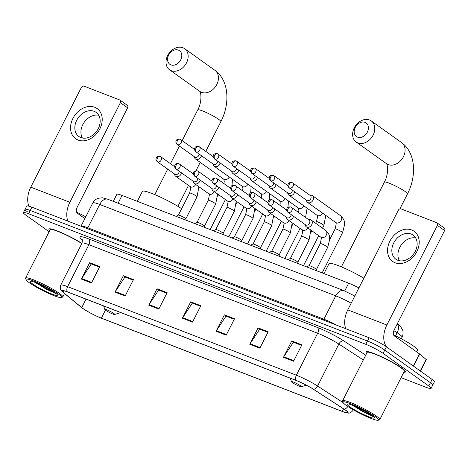 <?xml version="1.0" encoding="UTF-8"?>
<svg xmlns="http://www.w3.org/2000/svg" width="468" height="468" viewBox="0 0 468 468"><rect width="100%" height="100%" fill="white"/><g stroke="black" fill="none" stroke-linecap="round" stroke-linejoin="round"><path stroke-width="0.7" d="M113.279 201.357L116.86 194.29A13.894 1.72 26.9 0 1 122.043 195.425L348.672 283.163A13.894 1.72 26.9 0 1 358.903 287.955M401.088 377.647L425.88 387.247A13.894 1.72 -153.1 0 0 431.057 388.381L434.386 381.824A13.894 1.72 -153.1 0 0 432.104 379.449L386.428 346.811A13.894 1.72 -153.1 0 0 369.112 337.744L31.906 207.195A13.894 1.72 -153.1 0 0 26.729 206.066L25.061 209.342A13.894 1.72 -153.1 0 0 27.349 211.717M431.057 388.381A13.894 1.72 -153.1 0 0 428.776 386.006L383.099 353.369L384.766 350.093A13.894 1.72 -153.1 0 0 367.444 341.026L30.244 210.477A13.894 1.72 -153.1 0 0 25.061 209.342A13.894 1.72 -153.1 0 1 30.244 210.477L367.444 341.026A13.894 1.72 -153.1 0 1 384.766 350.093L430.437 382.725L384.766 350.093L386.428 346.811M432.724 385.1A13.894 1.72 -153.1 0 0 430.437 382.725A13.894 1.72 -153.1 0 1 432.724 385.1M401.895 368.123A22.23 2.749 -153.1 0 0 380.262 356.189A22.23 2.749 -153.1 0 0 365.9 351.807A22.23 2.749 -153.1 0 0 366.707 353.287A22.23 2.749 -153.1 0 1 365.9 351.807A22.23 2.749 -153.1 0 1 380.262 356.189A22.23 2.749 -153.1 0 1 401.895 368.123A22.23 2.749 -153.1 0 1 405.551 371.92A22.23 2.749 -153.1 0 0 401.895 368.123M81.894 243.383A22.23 2.749 -153.1 0 0 61.144 232.52A22.23 2.749 -153.1 0 0 48.906 229.08A22.23 2.749 -153.1 0 0 49.713 230.56A22.23 2.749 -153.1 0 1 48.906 229.08A22.23 2.749 -153.1 0 1 61.144 232.52A22.23 2.749 -153.1 0 1 81.894 243.383M345.331 410.062A14.818 1.831 26.9 0 1 347.771 412.595A14.818 1.831 26.9 0 1 342.243 411.384L101.386 318.135A14.818 1.831 26.9 0 1 81.742 307.575L63.279 292.401A14.818 1.831 26.9 0 1 62.016 290.757A14.818 1.831 26.9 0 1 67.538 291.968L296.279 380.525A14.818 1.831 26.9 0 1 313.256 389.177L343.834 409.044A14.818 1.831 26.9 0 1 345.331 410.062M345.6 410.167A15.192 1.878 -153.1 0 0 344.062 409.126L313.484 389.259A15.192 1.878 -153.1 0 0 296.086 380.39L67.345 291.833A15.192 1.878 -153.1 0 0 62.618 291.968A15.192 1.878 -153.1 0 0 62.981 292.272L81.444 307.447A15.192 1.878 -153.1 0 0 101.574 318.275L342.436 411.524A15.192 1.878 -153.1 0 0 346.437 412.817A15.192 1.878 -153.1 0 0 345.6 410.167M403.878 372.148A22.23 2.749 -153.1 0 0 405.551 371.92A22.23 2.749 -153.1 0 1 403.878 372.148M383.099 353.369A13.894 1.72 -153.1 0 0 365.783 344.302L28.577 213.753A13.894 1.72 -153.1 0 0 23.4 212.624A13.894 1.72 -153.1 0 0 25.687 214.993L49.117 231.742M115.023 292.12L123.341 275.722L133.45 279.636L125.132 296.033L115.023 292.12A3.703 2.317 111.2 0 1 115.344 291.57L125.418 295.472M81.338 279.074L89.657 262.683L99.76 266.596L91.441 282.988L81.338 279.074A3.703 2.317 111.2 0 1 81.654 278.53L91.728 282.426M216.087 331.245L224.4 314.847L234.509 318.761L226.19 335.158L216.087 331.245A3.703 2.317 111.2 0 1 216.403 330.695L226.477 334.597M249.772 344.284L258.09 327.892L268.193 331.806L259.88 348.198L249.772 344.284A3.703 2.317 111.2 0 1 250.087 343.74L260.161 347.636M283.456 357.33L291.775 340.932L301.883 344.846L293.565 361.237L283.456 357.33A3.703 2.317 111.2 0 1 283.778 356.78L293.851 360.682M148.713 305.159L157.032 288.768L167.134 292.675L158.816 309.073L148.713 305.159A3.703 2.317 111.2 0 1 149.029 304.61L159.102 308.511M182.397 318.205L190.716 301.807L200.825 305.721L192.506 322.113L182.397 318.205A3.703 2.317 111.2 0 1 182.719 317.655L192.787 321.551M125.26 277.109L133.181 280.162M89.657 262.683L91.576 264.057L99.497 267.123M226.319 316.233L234.24 319.287L226.015 316.116L216.403 330.695M258.09 327.892L260.015 329.267L267.93 332.333L259.705 329.156L250.087 343.74M291.775 340.932L293.699 342.307L301.614 345.372M158.944 290.148L166.865 293.202L158.646 290.031L149.029 304.61M192.635 303.194L200.556 306.248M190.716 301.807L192.641 303.182M200.55 306.259L192.33 303.077L182.719 317.655M157.032 288.768L158.95 290.142M301.608 345.384L293.389 342.202L283.778 356.78M224.4 314.847L226.325 316.222M99.491 267.129L91.272 263.952L81.654 278.53M123.341 275.722L125.266 277.097M133.175 280.174L124.956 276.992L115.344 291.57M411.694 229.975A18.527 14.268 125.5 0 1 416.853 251.585A18.527 14.268 125.5 0 1 395.062 262.764A18.527 14.268 125.5 0 1 389.902 241.149A18.527 14.268 125.5 0 1 411.694 229.975M397.835 260.278A14.818 11.413 -54.5 0 0 414.566 252.591A14.818 11.413 -54.5 0 0 413.104 235.106A14.818 11.413 -54.5 0 0 411.144 234.047A14.818 11.413 -54.5 0 0 394.407 241.734A14.818 11.413 -54.5 0 0 395.87 259.219A14.818 11.413 -54.5 0 0 397.835 260.278M386.89 347.145A18.527 11.595 -68.8 0 1 386.86 325.003L437.387 225.406A2.317 1.784 -54.5 0 0 437.048 222.867A2.317 1.784 -54.5 0 0 436.743 222.704L401.035 208.88A2.317 1.784 -54.5 0 0 398.309 210.278L347.782 309.875L386.86 325.003M345.793 328.694L345.782 328.717A18.527 11.595 -68.8 0 1 347.782 309.875M399.403 260.729A14.818 11.413 125.5 0 1 401.304 244.887A14.818 11.413 125.5 0 1 415.678 237.955M437.048 222.867L444.261 228.021A2.317 1.784 125.5 0 1 444.6 230.56L394.074 330.156A4.633 2.896 111.2 0 0 394.395 335.971L419.533 353.931L426.325 359.599L420.475 371.142M346.291 405.44A19.913 2.463 -153.1 0 0 364.59 415.637A19.913 2.463 -153.1 0 0 378.255 420.258A19.913 2.463 -153.1 0 0 375.26 416.655A19.913 2.463 -153.1 0 0 354.82 405.487A19.913 2.463 -153.1 0 0 343.015 402.381A19.913 2.463 -153.1 0 0 346.291 405.44M378.255 420.258L379.484 419.866A20.844 2.574 -153.1 0 0 379.776 419.656A20.844 2.574 -153.1 0 0 376.348 416.093A20.844 2.574 -153.1 0 0 356.066 404.908A20.844 2.574 -153.1 0 0 342.605 400.795A20.844 2.574 -153.1 0 0 342.605 401.158L343.015 402.381M379.776 419.656L404.311 371.294A20.844 2.574 -153.1 0 0 400.883 367.731A20.844 2.574 -153.1 0 0 380.607 356.54A20.844 2.574 -153.1 0 0 367.14 352.433L342.605 400.795M416.731 351.93L417.608 350.204A23.16 2.861 -153.1 0 0 413.8 346.25A23.16 2.861 -153.1 0 0 393.588 334.895M371.89 415.35A15.286 1.89 -153.1 0 0 357.839 407.523A15.286 1.89 -153.1 0 0 347.355 403.978A15.286 1.89 -153.1 0 0 349.654 406.745A15.286 1.89 -153.1 0 0 365.338 415.309A15.286 1.89 -153.1 0 0 374.406 417.702A15.286 1.89 -153.1 0 0 371.89 415.35M352.299 405.376L372.744 416.391M372.224 415.59L363.18 411.226L355.095 406.3M373.405 416.526L362.922 411.741L352.872 405.393M365.04 122.37A8.336 6.417 -54.5 0 0 355.235 127.401A8.336 6.417 -54.5 0 0 357.558 137.13A8.336 6.417 -54.5 0 0 367.362 132.099A8.336 6.417 -54.5 0 0 365.04 122.37M357.88 142.945A12.969 9.986 125.5 0 1 356.166 142.02A12.969 9.986 125.5 0 1 354.884 126.717A12.969 9.986 125.5 0 1 369.527 119.989A12.969 9.986 125.5 0 1 371.241 120.919A12.969 9.986 125.5 0 1 372.522 136.217A12.969 9.986 125.5 0 1 357.88 142.945M292.377 382.608A5.557 0.684 -153.1 0 0 297.484 385.451A5.557 0.684 -153.1 0 0 301.298 386.743A5.557 0.684 -153.1 0 0 300.462 385.737A5.557 0.684 -153.1 0 0 294.758 382.619A5.557 0.684 -153.1 0 0 291.465 381.753A5.557 0.684 -153.1 0 0 292.377 382.608M363.852 278.197A25.471 3.147 -153.1 0 0 329.016 263.624L323.955 273.593M178.419 50.123A8.336 6.417 -54.5 0 0 168.615 55.148A8.336 6.417 -54.5 0 0 170.931 64.876A8.336 6.417 -54.5 0 0 180.742 59.845A8.336 6.417 -54.5 0 0 178.419 50.123M171.259 70.691A12.969 9.986 125.5 0 1 169.539 69.767A12.969 9.986 125.5 0 1 168.258 54.463A12.969 9.986 125.5 0 1 182.9 47.742A12.969 9.986 125.5 0 1 184.62 48.666A12.969 9.986 125.5 0 1 185.901 63.97A12.969 9.986 125.5 0 1 171.259 70.691M105.756 310.354A5.557 0.684 -153.1 0 0 110.863 313.197A5.557 0.684 -153.1 0 0 114.678 314.49A5.557 0.684 -153.1 0 0 113.841 313.484A5.557 0.684 -153.1 0 0 108.137 310.366A5.557 0.684 -153.1 0 0 104.838 309.5A5.557 0.684 -153.1 0 0 105.756 310.354M181.642 208.705A25.471 3.147 -153.1 0 0 157.359 195.723A25.471 3.147 -153.1 0 0 142.389 191.371L137.335 201.345M306.271 200.058L306.563 200.994A4.171 3.212 -54.5 0 0 307.552 202.392A4.171 3.212 -54.5 0 0 308.102 202.691A4.171 3.212 -54.5 0 0 313.004 200.175A4.171 3.212 -54.5 0 0 312.396 195.612A4.171 3.212 -54.5 0 0 311.846 195.314A4.171 3.212 -54.5 0 0 310.752 195.133L309.769 195.156M289.136 187.814L306.78 200.421A3.013 2.317 -54.5 0 0 307.178 200.637A3.013 2.317 -54.5 0 0 310.723 198.818A3.013 2.317 -54.5 0 0 310.278 195.525L292.635 182.912A3.013 2.317 -54.5 0 0 292.237 182.701A3.013 1.884 -68.8 0 0 291.974 182.555A3.013 1.884 -68.8 0 0 289.323 184.246A3.013 1.884 111.2 0 0 289.534 188.025A3.013 2.317 -54.5 0 0 292.933 186.469A3.013 2.317 -54.5 0 0 292.635 182.912L291.974 182.555C288.101 182.245 288.317 184.076 287.984 184.556C287.58 185.521 287.966 186.603 289.136 187.814A3.013 2.317 -54.5 0 0 289.534 188.025M287.609 192.834L287.902 193.77A4.171 3.212 -54.5 0 0 288.885 195.168A4.171 3.212 -54.5 0 0 289.44 195.466A4.171 3.212 -54.5 0 0 294.343 192.951A4.171 3.212 -54.5 0 0 294.758 191.827M270.873 180.8A3.013 2.317 -54.5 0 0 274.271 179.244A3.013 2.317 -54.5 0 0 273.973 175.687L273.312 175.33A3.013 1.884 -68.8 0 0 270.662 177.021A3.013 1.884 111.2 0 0 270.873 180.8A3.013 2.317 -54.5 0 1 270.475 180.589L288.118 193.196A3.013 2.317 -54.5 0 0 288.516 193.413A3.013 2.317 -54.5 0 0 292.055 191.593A3.013 2.317 -54.5 0 0 292.441 190.172M268.948 185.609L269.24 186.545A4.171 3.212 -54.5 0 0 270.223 187.943A4.171 3.212 -54.5 0 0 270.779 188.241A4.171 3.212 -54.5 0 0 275.681 185.726A4.171 3.212 -54.5 0 0 276.091 184.603M252.211 173.575A3.013 2.317 -54.5 0 0 255.61 172.013A3.013 2.317 -54.5 0 0 255.312 168.462L254.65 168.106A3.013 1.884 -68.8 0 0 252 169.796A3.013 1.884 111.2 0 0 252.211 173.575A3.013 2.317 -54.5 0 1 251.813 173.365L269.457 185.971A3.013 2.317 -54.5 0 0 269.855 186.188A3.013 2.317 -54.5 0 0 273.394 184.369A3.013 2.317 -54.5 0 0 273.774 182.947M250.286 178.384L250.579 179.32A4.171 3.212 -54.5 0 0 251.562 180.718A4.171 3.212 -54.5 0 0 252.112 181.017A4.171 3.212 -54.5 0 0 257.02 178.501A4.171 3.212 -54.5 0 0 257.429 177.378M233.55 166.351A3.013 2.317 -54.5 0 0 236.948 164.789A3.013 2.317 -54.5 0 0 236.65 161.238L235.983 160.881A3.013 1.884 -68.8 0 0 233.339 162.571A3.013 1.884 111.2 0 0 233.55 166.351A3.013 2.317 -54.5 0 1 233.146 166.14L250.795 178.747A3.013 2.317 -54.5 0 0 251.193 178.957A3.013 2.317 -54.5 0 0 254.732 177.144A3.013 2.317 -54.5 0 0 255.113 175.722M231.619 171.159L231.917 172.095A4.171 3.212 -54.5 0 0 232.9 173.493A4.171 3.212 -54.5 0 0 233.45 173.792A4.171 3.212 -54.5 0 0 238.352 171.276A4.171 3.212 -54.5 0 0 238.768 170.153M214.882 159.126A3.013 2.317 -54.5 0 0 218.281 157.564A3.013 2.317 -54.5 0 0 217.989 154.013L217.322 153.656A3.013 1.884 -68.8 0 0 214.672 155.347A3.013 1.884 111.2 0 0 214.882 159.126A3.013 2.317 -54.5 0 1 214.484 158.909L232.128 171.522A3.013 2.317 -54.5 0 0 232.532 171.733A3.013 2.317 -54.5 0 0 236.071 169.919A3.013 2.317 -54.5 0 0 236.451 168.498M212.958 163.929L213.25 164.871A4.171 3.212 -54.5 0 0 214.239 166.269A4.171 3.212 -54.5 0 0 214.789 166.567A4.171 3.212 -54.5 0 0 219.691 164.052A4.171 3.212 -54.5 0 0 220.106 162.928M196.221 151.901A3.013 2.317 -54.5 0 0 199.62 150.339A3.013 2.317 -54.5 0 0 199.321 146.788L198.66 146.431A3.013 1.884 -68.8 0 0 196.01 148.122A3.013 1.884 111.2 0 0 196.221 151.901A3.013 2.317 -54.5 0 1 195.823 151.685L213.466 164.297A3.013 2.317 -54.5 0 0 213.864 164.508A3.013 2.317 -54.5 0 0 217.409 162.694A3.013 2.317 -54.5 0 0 217.79 161.273M194.296 156.704L194.589 157.646A4.171 3.212 -54.5 0 0 195.577 159.044A4.171 3.212 -54.5 0 0 196.127 159.342A4.171 3.212 -54.5 0 0 201.029 156.827A4.171 3.212 -54.5 0 0 201.445 155.704M177.559 144.676A3.013 2.317 -54.5 0 0 180.958 143.114A3.013 2.317 -54.5 0 0 180.66 139.563L179.999 139.207A3.013 1.884 -68.8 0 0 177.349 140.897A3.013 1.884 111.2 0 0 177.559 144.676A3.013 2.317 -54.5 0 1 177.161 144.46L194.805 157.072A3.013 2.317 -54.5 0 0 195.203 157.283A3.013 2.317 -54.5 0 0 198.748 155.47A3.013 2.317 -54.5 0 0 199.128 154.048M316.444 269.498A4.171 0.515 -153.1 0 0 316.45 269.445A4.171 0.515 -153.1 0 0 315.76 268.784A4.171 0.515 -153.1 0 0 311.875 266.625A4.171 0.515 -153.1 0 0 309.05 265.689L306.604 266.877M305.037 224.494L305.335 225.43A4.171 3.212 -54.5 0 0 306.318 226.828A4.171 3.212 -54.5 0 0 311.77 224.611A4.171 3.212 -54.5 0 0 311.161 220.042A4.171 3.212 -54.5 0 0 309.524 219.568L308.541 219.591M287.902 212.244L305.545 224.856A3.013 2.317 -54.5 0 0 305.949 225.067A3.013 2.317 -54.5 0 0 309.488 223.254A3.013 2.317 -54.5 0 0 309.05 219.954L291.406 207.347A3.013 2.317 -54.5 0 0 291.008 207.131A3.013 1.884 -68.8 0 0 290.739 206.991A3.013 1.884 -68.8 0 0 288.089 208.681A3.013 1.884 111.2 0 0 288.3 212.46A3.013 2.317 -54.5 0 0 291.704 210.898A3.013 2.317 -54.5 0 0 291.406 207.347L290.739 206.991C286.866 206.68 287.083 208.512 286.755 208.991C286.352 209.951 286.732 211.039 287.902 212.244A3.013 2.317 -54.5 0 0 288.3 212.46M297.783 262.273A4.171 0.515 -153.1 0 0 297.788 262.22A4.171 0.515 -153.1 0 0 297.098 261.559A4.171 0.515 -153.1 0 0 293.214 259.401A4.171 0.515 -153.1 0 0 290.388 258.465L287.943 259.652M286.375 217.263L286.668 218.205A4.171 3.212 -54.5 0 0 287.656 219.603A4.171 3.212 -54.5 0 0 293.108 217.386A4.171 3.212 -54.5 0 0 293.524 216.263M269.638 205.236A3.013 2.317 -54.5 0 0 273.037 203.674A3.013 2.317 -54.5 0 0 272.745 200.123L272.078 199.766A3.013 1.884 -68.8 0 0 269.428 201.456A3.013 1.884 111.2 0 0 269.638 205.236A3.013 2.317 -54.5 0 1 269.24 205.019L286.884 217.632A3.013 2.317 -54.5 0 0 287.282 217.842A3.013 2.317 -54.5 0 0 290.827 216.029A3.013 2.317 -54.5 0 0 291.207 214.607M279.121 255.048A4.171 0.515 -153.1 0 0 279.127 254.996A4.171 0.515 -153.1 0 0 278.437 254.335A4.171 0.515 -153.1 0 0 274.546 252.176A4.171 0.515 -153.1 0 0 271.727 251.24L269.281 252.427M267.714 210.038L268.006 210.98A4.171 3.212 -54.5 0 0 268.995 212.378A4.171 3.212 -54.5 0 0 274.447 210.161A4.171 3.212 -54.5 0 0 274.862 209.038M250.977 198.011A3.013 2.317 -54.5 0 0 254.376 196.449A3.013 2.317 -54.5 0 0 254.077 192.898L253.416 192.541A3.013 1.884 -68.8 0 0 250.766 194.232A3.013 1.884 111.2 0 0 250.977 198.011A3.013 2.317 -54.5 0 1 250.579 197.794L268.222 210.407A3.013 2.317 -54.5 0 0 268.62 210.618A3.013 2.317 -54.5 0 0 272.165 208.804A3.013 2.317 -54.5 0 0 272.546 207.382M260.46 247.824A4.171 0.515 -153.1 0 0 260.465 247.771A4.171 0.515 -153.1 0 0 259.775 247.11A4.171 0.515 -153.1 0 0 255.885 244.951A4.171 0.515 -153.1 0 0 253.065 244.015L250.62 245.203M249.052 202.814L249.345 203.755A4.171 3.212 -54.5 0 0 250.327 205.154A4.171 3.212 -54.5 0 0 255.785 202.936A4.171 3.212 -54.5 0 0 256.201 201.813M232.315 190.786A3.013 2.317 -54.5 0 0 235.714 189.224A3.013 2.317 -54.5 0 0 235.416 185.673L234.755 185.316A3.013 1.884 -68.8 0 0 232.105 187.007A3.013 1.884 111.2 0 0 232.315 190.786A3.013 2.317 -54.5 0 1 231.917 190.57L249.561 203.176A3.013 2.317 -54.5 0 0 249.959 203.393A3.013 2.317 -54.5 0 0 253.498 201.579A3.013 2.317 -54.5 0 0 253.884 200.158M241.798 240.599A4.171 0.515 -153.1 0 0 241.804 240.546A4.171 0.515 -153.1 0 0 241.114 239.885A4.171 0.515 -153.1 0 0 237.223 237.721A4.171 0.515 -153.1 0 0 234.398 236.79L231.952 237.978M230.391 195.589L230.683 196.525A4.171 3.212 -54.5 0 0 231.666 197.929A4.171 3.212 -54.5 0 0 237.124 195.712A4.171 3.212 -54.5 0 0 237.533 194.589M213.654 183.561A3.013 2.317 -54.5 0 0 217.053 181.999A3.013 2.317 -54.5 0 0 216.754 178.448L216.093 178.092A3.013 1.884 -68.8 0 0 213.443 179.782A3.013 1.884 111.2 0 0 213.654 183.561A3.013 2.317 -54.5 0 1 213.256 183.345L230.899 195.952A3.013 2.317 -54.5 0 0 231.297 196.168A3.013 2.317 -54.5 0 0 234.837 194.355A3.013 2.317 -54.5 0 0 235.223 192.933M236.229 201.187L234.363 211.238L223.142 233.351A4.171 0.515 -153.1 0 0 223.142 233.321A4.171 0.515 -153.1 0 0 222.446 232.66A4.171 0.515 -153.1 0 0 218.562 230.496A4.171 0.515 -153.1 0 0 215.736 229.566L213.291 230.753M211.729 188.364L212.022 189.3A4.171 3.212 -54.5 0 0 213.004 190.704A4.171 3.212 -54.5 0 0 218.462 188.481A4.171 3.212 -54.5 0 0 218.872 187.364M194.992 176.337A3.013 2.317 -54.5 0 0 198.391 174.775A3.013 2.317 -54.5 0 0 198.093 171.224L197.426 170.867A3.013 1.884 -68.8 0 0 194.782 172.557A3.013 1.884 111.2 0 0 194.992 176.337A3.013 2.317 -54.5 0 1 194.594 176.12L212.238 188.727A3.013 2.317 -54.5 0 0 212.636 188.943A3.013 2.317 -54.5 0 0 216.175 187.13A3.013 2.317 -54.5 0 0 216.555 185.708M204.469 226.143A4.171 0.515 -153.1 0 0 204.475 226.097A4.171 0.515 -153.1 0 0 203.785 225.436A4.171 0.515 -153.1 0 0 199.9 223.271A4.171 0.515 -153.1 0 0 197.075 222.341L194.629 223.529M193.068 181.139L193.36 182.075A4.171 3.212 -54.5 0 0 194.343 183.474A4.171 3.212 -54.5 0 0 199.801 181.256A4.171 3.212 -54.5 0 0 200.21 180.139M176.325 169.112A3.013 2.317 -54.5 0 0 179.73 167.55A3.013 2.317 -54.5 0 0 179.431 163.999L178.764 163.636A3.013 1.884 -68.8 0 0 176.114 165.327A3.013 1.884 111.2 0 0 176.325 169.112A3.013 2.317 -54.5 0 1 175.927 168.895L193.576 181.502A3.013 2.317 -54.5 0 0 193.974 181.719A3.013 2.317 -54.5 0 0 197.514 179.899A3.013 2.317 -54.5 0 0 197.894 178.483M185.808 218.919A4.171 0.515 -153.1 0 0 185.814 218.872A4.171 0.515 -153.1 0 0 185.123 218.211A4.171 0.515 -153.1 0 0 181.239 216.046A4.171 0.515 -153.1 0 0 178.413 215.116L175.968 216.304M174.4 173.915L174.699 174.851A4.171 3.212 -54.5 0 0 175.681 176.249A4.171 3.212 -54.5 0 0 181.134 174.032A4.171 3.212 -54.5 0 0 181.549 172.908M157.663 161.887A3.013 2.317 -54.5 0 0 161.062 160.325A3.013 2.317 -54.5 0 0 160.77 156.774L160.103 156.411A3.013 1.884 -68.8 0 0 157.453 158.102A3.013 1.884 111.2 0 0 157.663 161.887A3.013 2.317 -54.5 0 1 157.266 161.671L174.909 174.277A3.013 2.317 -54.5 0 0 175.313 174.494A3.013 2.317 -54.5 0 0 178.852 172.674A3.013 2.317 -54.5 0 0 179.232 171.259M94.706 107.248A18.527 14.268 125.5 0 1 99.859 128.864A18.527 14.268 125.5 0 1 78.068 140.037A18.527 14.268 125.5 0 1 72.909 118.427A18.527 14.268 125.5 0 1 94.706 107.248M80.841 137.551A14.818 11.413 -54.5 0 0 97.578 129.87A14.818 11.413 -54.5 0 0 96.115 112.378A14.818 11.413 -54.5 0 0 94.15 111.32A14.818 11.413 -54.5 0 0 77.413 119.007A14.818 11.413 -54.5 0 0 78.881 136.498A14.818 11.413 -54.5 0 0 80.841 137.551M67.889 221.13A18.527 11.595 -68.8 0 1 69.867 202.281L120.399 102.679A2.317 1.784 -54.5 0 0 120.06 100.146A2.317 1.784 -54.5 0 0 119.749 99.982L84.047 86.159A2.317 1.784 -54.5 0 0 81.321 87.551L30.789 187.153L69.867 202.281M28.881 206.172A18.527 11.595 -68.8 0 1 30.789 187.153M82.409 138.007A14.818 11.413 125.5 0 1 84.31 122.16A14.818 11.413 125.5 0 1 98.684 115.227M120.06 100.146L127.273 105.3A2.317 1.784 125.5 0 1 127.606 107.833L77.08 207.435A4.633 2.896 111.2 0 0 77.401 213.25L84.86 218.579M29.297 282.713A19.913 2.463 -153.1 0 0 47.596 292.915A19.913 2.463 -153.1 0 0 61.267 297.537A19.913 2.463 -153.1 0 0 58.266 293.933A19.913 2.463 -153.1 0 0 37.832 282.766A19.913 2.463 -153.1 0 0 26.021 279.653A19.913 2.463 -153.1 0 0 29.297 282.713M61.267 297.537L62.496 297.145A20.844 2.574 -153.1 0 0 62.782 296.934A20.844 2.574 -153.1 0 0 59.354 293.372A20.844 2.574 -153.1 0 0 39.078 282.181A20.844 2.574 -153.1 0 0 25.611 278.074A20.844 2.574 -153.1 0 0 25.611 278.431L26.021 279.653M54.896 292.629A15.286 1.89 -153.1 0 0 40.845 284.796A15.286 1.89 -153.1 0 0 30.361 281.25A15.286 1.89 -153.1 0 0 32.666 284.017A15.286 1.89 -153.1 0 0 48.344 292.588A15.286 1.89 -153.1 0 0 57.412 294.975A15.286 1.89 -153.1 0 0 54.896 292.629M35.311 282.654L55.75 293.67M85.755 216.813A23.16 2.861 -153.1 0 0 76.594 212.168M81.795 243.582A20.844 2.574 -153.1 0 0 62.08 233.134A20.844 2.574 -153.1 0 0 50.146 229.712L25.611 278.074M55.23 292.869L46.186 288.504L38.101 283.573M56.412 293.805L45.928 289.013L35.884 282.666M344.711 290.961L348.672 283.163M118.088 203.217L122.043 195.425M397.361 323.675L400.538 326.395L402.632 330.034C403.381 332.496 403.194 334.883 402.065 337.2A18.527 2.287 -153.1 0 0 399.017 334.035A18.527 2.287 -153.1 0 0 397.145 332.76L395.577 335.849M369.112 337.744L365.783 344.302M432.104 379.449L428.776 386.006M31.906 207.195L28.577 213.753M351.17 303.2A18.527 2.287 -153.1 0 0 335.755 295.846L323.903 319.211A18.527 2.287 26.9 0 1 337.054 325.336M397.285 323.821A9.261 6.02 123 0 1 397.145 332.76L393.857 330.624M107.851 199.257A9.261 5.797 111.2 0 0 99.696 204.457A18.527 2.287 -153.1 0 0 92.793 202.948C93.992 200.673 95.805 199.111 98.227 198.262L102.369 197.794L107.851 199.257L343.91 290.646A9.261 5.797 111.2 0 0 335.755 295.846L99.696 204.457L87.844 227.817L323.903 319.211A2.317 1.451 -68.8 0 1 323.324 320.018M81.017 226.214A18.527 2.287 26.9 0 1 87.844 227.817A2.317 1.451 -68.8 0 1 87.27 228.63M342.243 411.384L343.53 408.851M347.812 406.487A4.633 3.007 123 0 1 344.062 409.126M67.345 291.833A4.633 2.896 -68.8 0 1 67.608 286.662L296.355 375.219A4.633 2.896 111.2 0 0 296.086 380.39M62.618 291.968C61.466 290.341 59.541 290.511 60.705 285.147A18.527 2.287 26.9 0 1 67.608 286.662L88.902 244.688A18.527 2.287 -153.1 0 0 81.999 243.179C82.45 240.499 82.409 239.177 81.871 239.224M343.143 402.65L317.567 386.03L338.861 344.062A18.527 2.287 -153.1 0 0 317.649 333.245L296.355 375.219A18.527 2.287 26.9 0 1 317.567 386.03A4.633 3.007 123 0 1 313.484 389.259M352.778 409.529A18.527 2.287 26.9 0 1 353.071 410.337L353.322 409.839M82.152 239.739L81.923 239.546A23.16 2.861 26.9 0 1 88.581 238.873L317.322 327.43A23.16 2.861 26.9 0 1 343.84 340.95L365.748 355.183M363.326 359.956L338.861 344.062A4.633 3.007 -57 0 1 343.84 340.95M317.322 327.43A4.633 2.896 111.2 0 1 317.649 333.245L88.902 244.688A4.633 2.896 111.2 0 0 88.581 238.873M63.279 292.401L64.087 290.809M81.742 307.575L86.024 299.128M101.386 318.135L105.446 310.126M413.379 366.07L419.533 353.931M444.6 230.56L437.387 225.406M419.714 354.071L413.56 366.198M420.235 370.966L426.132 359.342M341.394 266.865L384.374 182.14A12.969 1.603 26.9 0 1 389.206 183.199A12.969 1.603 26.9 0 1 405.37 191.664A12.969 1.603 26.9 0 1 407.505 193.875C416.731 176.05 415.859 152.749 401.532 142.559L371.241 120.919M356.166 142.02L386.451 163.66A12.969 9.986 -54.5 0 0 388.171 164.59A12.969 9.986 -54.5 0 0 402.813 157.862A12.969 9.986 -54.5 0 0 401.532 142.559M182.157 140.628L197.753 109.892A12.969 1.603 26.9 0 1 202.585 110.945A12.969 1.603 26.9 0 1 218.749 119.41A12.969 1.603 26.9 0 1 220.878 121.627C230.104 103.797 229.232 80.502 214.906 70.305L184.62 48.666M169.539 69.767L199.83 91.412A12.969 9.986 -54.5 0 0 201.544 92.336A12.969 9.986 -54.5 0 0 216.187 85.609A12.969 9.986 -54.5 0 0 214.906 70.305M307.552 202.392L335.772 222.557A4.171 3.212 -54.5 0 0 336.322 222.856A4.171 3.212 -54.5 0 0 336.515 222.926A4.171 3.212 -54.5 0 0 341.096 220.586A4.171 3.212 -54.5 0 0 340.616 215.777C345.583 220.837 343.881 221.51 344.559 224.827L342.558 232.69A4.171 0.515 -153.1 0 0 341.874 231.976A4.171 0.515 -153.1 0 0 336.872 229.332A4.171 0.515 -153.1 0 0 335.129 228.916C336.316 224.002 336.527 221.879 335.749 222.546M287.89 185.632L273.973 175.687A3.013 2.317 -54.5 0 0 273.575 175.477A3.013 1.884 -68.8 0 0 273.312 175.33C269.439 175.02 269.656 176.851 269.322 177.331C268.919 178.296 269.305 179.379 270.475 180.589M325.769 215.409L323.897 225.459A4.171 0.515 -153.1 0 0 323.212 224.751A4.171 0.515 -153.1 0 0 318.211 222.107A4.171 0.515 -153.1 0 0 316.462 221.692C317.655 216.772 317.866 214.648 317.088 215.321M288.885 195.168L317.111 215.333A4.171 3.212 -54.5 0 0 317.661 215.631A4.171 3.212 -54.5 0 0 317.854 215.701A4.171 3.212 -54.5 0 0 322.563 213.121M269.223 178.407L255.312 168.462A3.013 2.317 -54.5 0 0 254.914 168.252A3.013 1.884 -68.8 0 0 254.65 168.106C250.778 167.796 250.988 169.627 250.661 170.106C250.257 171.072 250.643 172.154 251.813 173.365M270.223 187.943L298.444 208.108A4.171 3.212 -54.5 0 0 298.999 208.406A4.171 3.212 -54.5 0 0 299.192 208.471A4.171 3.212 -54.5 0 0 303.902 205.897M250.561 171.183L236.65 161.238A3.013 2.317 -54.5 0 0 236.252 161.021A3.013 1.884 -68.8 0 0 235.983 160.881C232.11 160.571 232.327 162.402 231.999 162.882C231.596 163.841 231.976 164.929 233.146 166.14M251.562 180.718L279.782 200.883A4.171 3.212 -54.5 0 0 280.338 201.181A4.171 3.212 -54.5 0 0 280.531 201.246A4.171 3.212 -54.5 0 0 285.234 198.672M231.9 163.958L217.989 154.013A3.013 2.317 -54.5 0 0 217.585 153.796A3.013 1.884 -68.8 0 0 217.322 153.656C213.449 153.346 213.665 155.177 213.338 155.657C212.934 156.616 213.314 157.704 214.484 158.909M232.9 173.493L261.121 193.658A4.171 3.212 -54.5 0 0 261.676 193.957A4.171 3.212 -54.5 0 0 261.869 194.021A4.171 3.212 -54.5 0 0 266.573 191.447M213.238 156.733L199.321 146.788A3.013 2.317 -54.5 0 0 198.923 146.572A3.013 1.884 -68.8 0 0 198.66 146.431C194.787 146.115 195.004 147.952 194.676 148.432C194.273 149.391 194.653 150.48 195.823 151.685M214.239 166.269L242.459 186.434A4.171 3.212 -54.5 0 0 243.009 186.732A4.171 3.212 -54.5 0 0 243.208 186.796A4.171 3.212 -54.5 0 0 247.911 184.222M194.577 149.503L180.66 139.563A3.013 2.317 -54.5 0 0 180.262 139.347A3.013 1.884 -68.8 0 0 179.999 139.207C176.126 138.891 176.342 140.722 176.009 141.207C175.611 142.167 175.991 143.255 177.161 144.46M195.577 159.044L223.798 179.209A4.171 3.212 -54.5 0 0 224.347 179.507A4.171 3.212 -54.5 0 0 224.541 179.572A4.171 3.212 -54.5 0 0 229.25 176.998M306.318 226.828L320.884 237.235A4.171 3.212 -54.5 0 0 321.633 237.598A4.171 3.212 -54.5 0 0 326.342 235.018A4.171 3.212 -54.5 0 0 325.734 230.455C330.695 235.515 328.998 236.188 329.671 239.505L327.676 247.361A4.171 0.515 -153.1 0 0 326.992 246.654A4.171 0.515 -153.1 0 0 321.99 244.009A4.171 0.515 -153.1 0 0 320.241 243.594C321.434 238.674 321.639 236.551 320.867 237.223M286.656 210.068L272.745 200.123A3.013 2.317 -54.5 0 0 272.341 199.906A3.013 1.884 -68.8 0 0 272.078 199.766C268.205 199.45 268.421 201.287 268.094 201.766C267.69 202.726 268.07 203.814 269.24 205.019M310.881 230.086L309.015 240.137A4.171 0.515 -153.1 0 0 308.324 239.429A4.171 0.515 -153.1 0 0 303.328 236.785A4.171 0.515 -153.1 0 0 301.579 236.369C302.773 231.449 302.977 229.326 302.205 229.999M287.656 219.603L302.223 230.01A4.171 3.212 -54.5 0 0 302.971 230.373A4.171 3.212 -54.5 0 0 307.675 227.799M267.994 202.837L254.077 192.898A3.013 2.317 -54.5 0 0 253.679 192.681A3.013 1.884 -68.8 0 0 253.416 192.541C249.543 192.225 249.76 194.056 249.426 194.542C249.029 195.501 249.409 196.589 250.579 197.794M292.219 222.862L290.347 232.912A4.171 0.515 -153.1 0 0 289.663 232.204A4.171 0.515 -153.1 0 0 284.661 229.56A4.171 0.515 -153.1 0 0 282.918 229.144C284.105 224.225 284.316 222.101 283.544 222.774M268.995 212.378L283.561 222.786A4.171 3.212 -54.5 0 0 284.304 223.148A4.171 3.212 -54.5 0 0 289.013 220.574M249.333 195.612L235.416 185.673A3.013 2.317 -54.5 0 0 235.018 185.457A3.013 1.884 -68.8 0 0 234.755 185.316C230.882 185 231.098 186.831 230.765 187.311C230.361 188.276 230.747 189.364 231.917 190.57M273.558 215.637L271.686 225.687A4.171 0.515 -153.1 0 0 271.001 224.979A4.171 0.515 -153.1 0 0 265.999 222.335A4.171 0.515 -153.1 0 0 264.25 221.914C265.444 217 265.654 214.876 264.876 215.543M250.327 205.154L264.9 215.561A4.171 3.212 -54.5 0 0 265.643 215.923A4.171 3.212 -54.5 0 0 270.352 213.349M230.665 188.388L216.754 178.448A3.013 2.317 -54.5 0 0 216.356 178.232A3.013 1.884 -68.8 0 0 216.093 178.092C212.22 177.776 212.437 179.607 212.103 180.086C211.7 181.052 212.086 182.14 213.256 183.345M254.896 208.412L253.024 218.462A4.171 0.515 -153.1 0 0 252.34 217.749A4.171 0.515 -153.1 0 0 247.338 215.11A4.171 0.515 -153.1 0 0 245.589 214.689C246.782 209.775 246.993 207.652 246.215 208.319M231.666 197.929L246.238 208.336A4.171 3.212 -54.5 0 0 246.981 208.699A4.171 3.212 -54.5 0 0 251.69 206.125M212.004 181.163L198.093 171.224A3.013 2.317 -54.5 0 0 197.695 171.007A3.013 1.884 -68.8 0 0 197.426 170.867C193.553 170.551 193.77 172.382 193.442 172.862C193.038 173.827 193.424 174.915 194.594 176.12M234.363 211.238A4.171 0.515 -153.1 0 0 233.678 210.524A4.171 0.515 -153.1 0 0 228.676 207.886A4.171 0.515 -153.1 0 0 226.927 207.464C228.121 202.55 228.331 200.427 227.553 201.094M213.004 190.704L227.571 201.111A4.171 3.212 -54.5 0 0 228.32 201.474A4.171 3.212 -54.5 0 0 233.029 198.9M193.343 173.938L179.431 163.999A3.013 2.317 -54.5 0 0 179.033 163.782A3.013 1.884 -68.8 0 0 178.764 163.636C174.892 163.326 175.108 165.157 174.78 165.637C174.377 166.602 174.757 167.69 175.927 168.895M217.567 193.963L215.701 204.013A4.171 0.515 -153.1 0 0 215.017 203.299A4.171 0.515 -153.1 0 0 210.015 200.655A4.171 0.515 -153.1 0 0 208.266 200.24C209.459 195.326 209.664 193.202 208.892 193.869M194.343 183.474L208.909 193.887A4.171 3.212 -54.5 0 0 209.658 194.249A4.171 3.212 -54.5 0 0 214.362 191.669M174.681 166.713L160.77 156.774A3.013 2.317 -54.5 0 0 160.366 156.558A3.013 1.884 -68.8 0 0 160.103 156.411C156.23 156.101 156.447 157.932 156.119 158.412C155.715 159.377 156.096 160.46 157.266 161.671M198.906 186.738L197.04 196.788A4.171 0.515 -153.1 0 0 196.355 196.074A4.171 0.515 -153.1 0 0 191.353 193.43A4.171 0.515 -153.1 0 0 189.604 193.015C190.798 188.101 191.002 185.977 190.23 186.644M175.681 176.249L190.248 186.662A4.171 3.212 -54.5 0 0 190.997 187.024A4.171 3.212 -54.5 0 0 195.7 184.445M127.606 107.833L120.399 102.679M402.065 337.2L401.281 338.75M92.793 202.948L80.993 226.202M343.91 290.646L354.802 296.039M346.437 412.817C348.373 412.799 349.473 414.432 353.071 410.337M23.4 212.624L25.061 209.342M60.705 285.147L81.999 243.179M399.9 208.874L407.505 193.875M301.298 386.743L306.288 385.158M291.465 381.753L290.271 378.202M384.374 182.14C388.738 174.406 387.791 164.291 386.334 163.566M177.899 206.347L188.516 185.422M195.993 170.68L200.216 162.361M205.774 151.398L220.878 121.627M114.678 314.49L120.732 312.565M104.838 309.5L103.65 305.949M197.753 109.892C202.112 102.153 201.164 92.038 199.713 91.313M154.768 194.612L167.702 169.124M170.457 163.695L179.402 146.063M322.159 272.897L342.558 232.69M329.671 239.669L335.129 228.916M340.616 215.777L312.396 195.612M303.498 265.672L318.714 235.685M322.528 228.162L323.897 225.459M311.009 232.444L311.852 230.782M315.666 223.259L316.462 221.692M307.107 208.184L305.592 217.485M284.836 258.447L300.052 228.46M298.432 208.096L298.9 210.208L298.572 212.466M292.348 225.219L293.19 223.558M288.44 200.959L287.99 207.289M266.175 251.222L281.385 221.235M279.77 200.871L280.238 202.983L279.911 205.241M273.681 217.994L274.529 216.333M269.779 193.734L269.328 200.064M247.508 243.998L262.724 214.011M261.109 193.647L261.577 195.759L261.243 198.017M255.019 210.77L255.861 209.108M251.117 186.51L250.667 192.839M228.846 236.773L244.062 206.786M242.442 186.422L242.91 188.534L242.582 190.792M236.358 203.545L237.2 201.883M232.456 179.285L232.005 185.615M210.185 229.548L225.4 199.561M223.78 179.197L224.248 181.309L223.92 183.567M217.696 196.32L218.538 194.659M316.456 269.474L327.676 247.361M316.45 269.445L316.696 270.785M309.02 265.701L320.241 243.594M325.734 230.455L311.161 220.042M297.794 262.25L309.015 240.137M297.788 262.22L298.034 263.56M290.359 258.476L301.579 236.369M279.133 255.025L290.347 232.912M279.127 254.996L279.373 256.335M271.697 251.252L282.918 229.144M260.471 247.8L271.686 225.687M260.465 247.771L260.705 249.111M253.036 244.027L264.25 221.914M241.81 240.575L253.024 218.462M241.804 240.546L242.044 241.886M234.374 236.802L245.589 214.689M223.142 233.321L223.382 234.655M215.713 229.577L226.927 207.464M204.481 226.126L215.701 204.013M204.475 226.097L204.721 227.43M197.046 222.353L208.266 200.24M185.819 218.901L197.04 196.788M185.814 218.872L186.059 220.206M178.384 215.128L189.604 193.015M64.508 293.53L62.782 296.934"/></g></svg>
